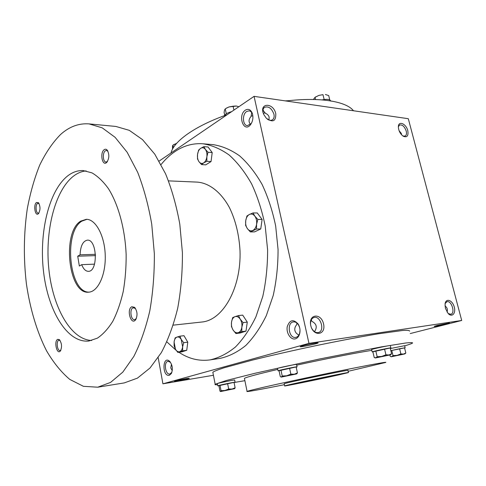 <?xml version="1.0" encoding="UTF-8"?>
<svg xmlns="http://www.w3.org/2000/svg" width="486" height="486" viewBox="0 0 486 486"><rect width="100%" height="100%" fill="white"/><g stroke="black" fill="none" stroke-linecap="round" stroke-linejoin="round"><path stroke-width="0.73" d="M311.125 320.165L311.842 321.289C316.617 323.84 317.492 327.291 314.472 331.646M298.896 335.018C296.697 333.955 295.367 332.442 294.893 330.486C294.486 328.415 295.136 326.422 296.831 324.514L297.037 323.129M296.831 324.514L296.812 322.941M311.247 319.897L311.842 321.289M300.032 330.413L299.637 333.287C298.957 335.425 297.803 336.755 296.174 337.284L295.646 337.399C288.733 338.706 286.509 322.382 293.52 321.896C295.421 321.744 297.074 322.722 298.471 324.824L299.625 327.491M445 305.913C447.217 307.565 447.892 309.606 447.011 312.03M310.59 324.618C310.311 320.967 311.35 318.616 313.719 317.571C320.225 314.94 325.353 330.711 318.549 332.503C315.93 333.068 313.664 331.701 311.757 328.408M437.339 325.365L434.229 326.319C432.977 327.096 449.915 323.403 449.501 322.983L437.339 325.365M268.952 120.03L269.153 117.235C268.697 115.407 267.367 114.058 265.162 113.183L264.773 112.849L263.351 113.335M252.848 115.82L251.134 116.081L251.043 116.464C248.589 119.307 248.425 121.925 250.545 124.325M251.724 112.624L251.043 116.464M265.162 113.183L263.005 110.036M175.817 380.817L174.583 381.237C173.186 382.008 189.431 378.764 189.248 378.302C189.704 377.865 179.498 379.773 175.817 380.817M445.109 303.622L446.865 301.721C451.409 300.032 455.607 313.221 450.844 314.26L448.201 313.549M445.389 308.276L445.073 303.847C445.856 297.997 452.108 299.886 454.106 306.472C456.293 313.008 452.187 317.941 448.122 313.464L445.389 308.276M310.761 325.529C308.167 313.974 321.088 312.553 323.548 323.889C326.258 335.243 313.342 337.132 310.761 325.529M407.784 130.667C406.15 123.584 398.234 120.382 398.374 126.968C398.629 130.856 400.233 133.929 403.198 136.183C407.068 137.793 408.598 135.952 407.784 130.667M402.961 136.025L405.233 136.044C406.46 135.169 406.788 133.498 406.211 131.026C404.48 126.39 402.244 124.404 399.492 125.066L398.38 126.816M401.485 134.707L401.363 133.492L399.067 130.643M275.787 113.767C273.314 101.872 258.2 102.807 263.904 114.708L266.267 118.177C272.792 122.837 275.963 121.366 275.787 113.767M267.324 119.161C269.408 120.534 271.194 120.698 272.676 119.659C274.019 118.493 274.444 116.676 273.94 114.198C271.613 108.141 268.418 105.887 264.36 107.424C263.187 108.463 262.744 110.055 263.029 112.217M158.181 357.672L162.919 383.818L308.956 343.353L254.069 96.356L159.116 161.091M254.069 96.356L408.307 118.706L461.7 320.468L308.956 343.353M302.766 345.771L300.342 346.597C298.453 347.745 318.452 343.584 318.136 342.897C318.537 342.338 307.875 344.331 302.766 345.771M212.971 372.926L212.832 372.227C214.296 371.213 218.044 369.737 224.076 367.793L252.374 360.108C271.425 355.4 292.772 350.552 316.422 345.558C339.459 340.783 361.019 336.695 378.053 333.852L402.687 330.48C407.311 330.194 409.619 330.407 409.625 331.112M410.233 333.56L461.7 320.468M162.919 383.818L213.427 375.271M295.47 338.827C290.822 340.285 285.999 333.025 287.256 326.635C289.735 319.752 293.38 318.895 298.185 324.065C300.008 327.224 300.47 330.571 299.57 334.095C298.762 336.628 297.396 338.207 295.47 338.827M245.406 110.115C237.217 115.364 243.851 133.741 250.679 124.501C253.06 120.82 253.522 116.901 252.07 112.74C250.387 109.435 248.17 108.56 245.406 110.115M169.365 375.283C161.917 377.087 162.397 354.677 169.669 361.341C172.512 365.047 173.071 369.105 171.345 373.527L169.365 375.283M338.408 374.979C319.217 379.28 282.02 386.856 284.632 385.914C285.069 385.258 352.933 371.079 348.426 372.586L338.408 374.979M320.244 378.175L297.93 382.986L294.164 383.928L298.562 383.211L338.791 374.566M320.256 378.217L338.803 374.603M284.182 383.818L284.17 383.752C284.583 382.974 352.405 368.807 347.927 370.429L348.413 372.531M284.371 384.693C261.383 389.322 245.114 392.299 247.07 391.412C248.625 390.495 281.971 382.95 320.529 374.894C359.111 366.833 388.314 361.311 385.671 362.453L348.134 371.31M244.488 378.685L244.422 378.369C246.171 377.197 257.282 374.214 277.755 369.427M296.691 365.156C325.049 358.917 356.997 352.642 371.784 350.363M244.889 380.672L234.617 382.427M217.558 384.742C215.359 384.882 214.563 384.712 215.177 384.232L226.579 380.423L255.089 373.26L319.442 359.014L381.206 346.913L405.792 342.988C410.378 342.496 412.644 342.496 412.59 342.988C411.934 343.553 409.291 344.513 404.668 345.862M171.023 152.969C173.557 141.487 194.819 126.008 227.241 114.641M286.017 100.985C320.104 96.878 346.281 101.416 353.486 110.759M285.209 100.869L288.326 100.724M172.263 370.605L170.726 367.908L171.491 364.233M171.874 372.306L169.857 374.026C165.283 375.046 163.466 361.687 168.113 361.311L170.507 362.343M252.696 114.787L252.319 113.706C251.554 112.017 250.478 111.063 249.099 110.851L246.688 111.482C242.034 114.216 242.575 125.461 247.368 125.643L251.147 123.626L251.76 122.672M332.084 375.775L332.163 376.134M319.964 378.236L320.086 378.776M326.792 376.887L326.89 377.312M305.931 381.261L306.022 381.686M312.692 379.76L312.814 380.301M300.688 382.361L300.767 382.719M303.714 381.704L303.817 382.178M312.705 379.754L312.832 380.338M319.94 378.236L320.067 378.819M328.998 376.407L329.101 376.875M95.554 255.624L77.724 256.213L80.075 254.81C80.494 245.952 82.924 241.068 87.365 240.145C97.182 239.1 98.251 271.717 88.385 271.322C85.651 271.273 83.422 269.056 81.703 264.67L79.34 266.024L77.724 256.213M95.487 254.324L80.075 254.81M178.897 352.259C188.726 358.82 199.108 361.365 210.055 359.895L220.207 358.352C229.076 356.372 237.605 352.077 245.801 345.467C253.625 337.539 260.472 327.582 266.334 315.584L273.217 295.458C276.473 280.726 278.083 265.405 278.059 249.488L275.671 226.039C272.543 210.845 267.993 196.933 262.027 184.303C255.387 172.718 247.903 163.229 239.574 155.836C230.959 149.773 222.169 146.049 213.19 144.652L202.96 143.783C192.948 143.072 183.587 145.691 174.863 151.644C169.863 155.064 165.264 159.372 161.054 164.578M166.88 341.895L176.126 350.303M210.055 359.895C218.876 357.915 227.363 353.589 235.522 346.919C243.31 338.918 250.12 328.852 255.958 316.72L262.805 296.363C266.042 281.455 267.64 265.945 267.604 249.834L265.216 226.093C262.088 210.705 257.55 196.623 251.596 183.848C244.974 172.129 237.514 162.531 229.222 155.058C220.644 148.941 211.89 145.18 202.96 143.783M173.265 325.14L201.866 322.018C222.831 320.31 241.36 288.21 240.011 250.74C239.1 234.726 235.607 220.407 229.538 207.783C221.075 192.091 209.174 182.991 197.267 182.11L168.527 180.871M97.729 387.202L124.276 382.907L137.441 378.132L150.004 368.017L161.322 352.654C168.077 339.945 173.532 325.152 177.7 308.258C180.962 290.476 182.529 271.929 182.408 252.629L179.808 224.192C176.491 205.778 171.734 188.957 165.538 173.727L154.809 154.202L142.501 139.616L129.3 130.345L115.85 126.445L89.084 123.9C78.811 123.134 69.334 126.646 60.635 134.434C52.634 142.538 45.648 152.804 39.658 165.24C34.324 178.617 30.187 193.221 27.246 209.047C23.711 233.669 23.437 258.674 26.432 284.073C30.089 308.865 36.912 331.835 46.541 350.789C53.442 362.592 61.181 372.136 69.771 379.408L83.416 386.315L97.729 387.202L110.559 382.409L122.812 372.118L133.85 356.402C140.442 343.377 145.757 328.184 149.816 310.815C152.981 292.517 154.493 273.43 154.335 253.552L151.747 224.265C148.467 205.299 143.777 187.985 137.684 172.323L127.15 152.264L115.097 137.307L102.2 127.842L89.084 123.9M67.505 176.041C48.509 191.229 38.862 233.596 43.619 272.36C48.217 311.137 67.317 343.213 88.786 341.032L97.37 338.165C102.953 334.429 108.099 328.809 112.795 321.307C117.114 312.808 120.583 302.912 123.213 291.618C125.267 279.736 126.245 267.355 126.141 254.476C125.024 228.712 118.359 204.466 108.439 188.665C103.257 181.491 97.759 176.218 91.939 172.858L83.191 170.556C77.651 170.349 72.42 172.178 67.505 176.041M131.864 306.721C126.22 309.023 130.971 325.906 135.594 319.824C137.781 315.42 137.435 311.253 134.561 307.328L131.864 306.721M36.468 202.504C33.127 204.819 35.168 216.89 38.376 213.712C40.532 210.049 40.526 206.356 38.364 202.632L36.468 202.504M104.132 149.737C99.63 152.914 102.37 166.734 106.677 162.452C109.338 158.515 109.514 154.408 107.218 150.131C106.24 149.074 105.213 148.947 104.132 149.737M57.719 339.35C53.697 340.917 56.88 355.217 60.337 351.02C62.22 346.955 61.874 343.152 59.286 339.623L57.719 339.35M86.119 170.914C81.612 171.358 77.335 173.156 73.283 176.29C54.62 191.022 44.834 231.573 48.886 269.42C52.822 307.267 70.658 339.659 91.69 340.486M80.755 221.106C61.698 232.156 68.423 294.802 88.713 292.171C98.014 291.776 105.936 274.766 105.231 255.162C104.648 235.558 95.627 219.101 86.32 219.32L80.755 221.106M86.903 219.338L81.909 221.112C63.125 231.974 69.261 293.447 89.29 292.11M60.015 340.394L58.794 340.236C56.005 341.178 57.245 351.141 60.082 350.54L60.908 350.09M107.935 151.249L106.537 150.429L105.298 150.848C102.315 152.865 102.917 162.172 106.027 162.069L107.491 161.437M38.983 203.446L37.513 203.44C35.192 204.97 35.849 213.409 38.273 213.184L38.995 212.917M135.479 308.44L133.067 307.772C129.355 309.072 130.831 320.377 134.64 319.703L136.317 318.561M94.545 264.141L81.703 264.67M183.696 342.685L181.248 339.489L182.633 346.84L182.651 350.843L186.739 350.285L187.784 342.156L183.981 335.692L179.893 336.184L176.965 337.096C175.428 337.74 174.468 339.362 174.085 341.968L175.44 349.227C176.691 351.287 178.113 352.113 179.699 351.706C181.254 351.099 182.232 349.477 182.633 346.84L183.696 342.685L187.784 342.156M179.893 336.184L181.248 339.489C179.966 337.436 178.538 336.64 176.965 337.096L175.13 337.867L174.085 341.968L174.122 345.923L175.44 349.227L177.846 352.405L181.922 351.84L186.739 350.285M182.651 350.843L177.846 352.405M243.067 322.595L240.206 319.132C241.657 321.507 242.21 324.192 241.858 327.193L241.767 331.646L245.989 331.118L247.289 322.109L242.696 315.122L238.474 315.572L235.011 316.653C233.146 317.425 231.98 319.253 231.506 322.139C231.166 325.079 231.701 327.734 233.122 330.091C234.629 332.321 236.348 333.177 238.28 332.667C240.169 331.944 241.36 330.115 241.858 327.193L243.067 322.595L247.289 322.109M238.474 315.572L240.206 319.132C238.656 316.915 236.925 316.088 235.011 316.653L232.691 317.607L231.506 322.139L231.439 326.525L233.122 330.091L235.929 333.542L240.139 333.007L245.989 331.118M241.767 331.646L235.929 333.542M257.841 219.435L254.858 216.167C256.383 218.384 256.96 221.069 256.59 224.222L256.468 229.003L260.739 228.967L262.112 219.447L257.282 212.977L253.018 212.935L249.403 214.466C247.441 215.565 246.214 217.649 245.716 220.705C245.351 223.803 245.916 226.452 247.404 228.657C248.99 230.71 250.794 231.318 252.823 230.473C254.81 229.41 256.067 227.333 256.59 224.222L257.841 219.435L262.112 219.447M253.018 212.935L254.858 216.167C253.23 214.132 251.414 213.561 249.403 214.466L246.937 215.991L245.716 220.705L245.618 225.413L247.404 228.657L250.326 231.919L254.585 231.871L260.739 228.967M256.468 229.003L250.326 231.919M208.014 152.246L205.378 149.396C206.69 151.31 207.194 153.758 206.878 156.735L206.86 161.285L211.046 161.565L212.206 152.568L208.044 146.991L203.859 146.644L200.682 148.321C198.999 149.53 197.948 151.589 197.529 154.487C197.225 157.409 197.711 159.827 198.999 161.741C200.366 163.503 201.921 163.891 203.658 162.913C205.365 161.735 206.441 159.675 206.878 156.735L208.014 152.246L212.206 152.568M203.859 146.644L205.378 149.396C203.974 147.653 202.413 147.294 200.682 148.321L198.634 150.065L197.529 154.487L197.523 158.977L198.999 161.741L201.587 164.596L205.766 164.851L211.046 161.565M206.86 161.285L203.658 162.913L201.587 164.596M173.502 144.798L176.661 143.334L172.876 145.205L172.494 146.067L172.542 149.111M173.362 147.683L172.876 145.205M233.924 110.085L233.08 106.191L229.034 106.932L226.652 108.02L225.267 108.888L224.55 110.03L224.101 112.375L224.684 115.097M226.306 113.779L225.267 108.888M225.935 108.445L229.034 106.932L236.463 106.039M224.253 115.723C225.285 114.052 227.74 112.703 231.609 111.665M238.857 106.72L236.226 106.009L233.08 106.191M324.15 99.509L322.971 94.661L318.852 95.408L315.098 97.291L313.391 99.478M315.56 99.533L315.031 97.334M314.831 97.455L318.852 95.408L322.971 94.661M322.109 99.891C327.248 98.895 330.115 99.29 330.705 101.076M329.757 99.885L328.706 95.578L325.371 94.484M235.115 387.804L234.027 382.361L218.9 385.69L219.964 391.096L220.523 391.54L221.051 390.665L224.994 390.483L220.571 391.558L234.623 388.672L224.994 390.483L228.687 389.007L232.041 389.049L235.115 387.804L234.671 388.648M219.982 385.204L221.051 390.665M235.096 382.215L234.659 380.052C235.85 379.414 217.619 383.144 217.333 383.594L217.339 383.636M234.07 382.579L235.103 382.251C236.299 381.644 218.056 385.38 217.764 385.805L218.907 385.726M227.6 383.521L228.687 389.007M297.42 372.914L296.126 366.954L279.049 370.727L280.307 376.644L281.406 377.033L282.22 376.006L286.679 375.775L281.23 377.106L296.527 373.953L286.679 375.775L290.853 374.123L294.303 374.22L297.42 372.914L296.739 373.849M280.944 370.016L282.22 376.006M297.055 366.827L296.545 364.464C297.863 363.716 277.852 367.859 277.542 368.4L277.549 368.455M296.174 367.185L297.067 366.875C298.392 366.158 278.375 370.308 278.053 370.812L279.061 370.782M289.559 368.115L290.853 374.123M391.607 353.772L390.197 347.994L372.865 351.809L374.232 357.55L375.86 357.811L377.172 356.706L381.71 356.438L375.423 357.963L390.215 354.889L381.71 356.438L385.939 354.798L388.946 354.968L391.607 353.772L390.701 354.713M375.781 350.904L377.172 356.706M390.878 347.879L390.319 345.576C391.455 344.884 371.741 349.076 371.59 349.555L371.602 349.598M390.234 348.158L390.884 347.915C392.038 347.259 372.306 351.445 372.148 351.888L372.883 351.876M384.529 348.978L385.939 354.798M389.9 354.974L390.24 356.378L390.835 356.59L391.771 356.603L393.016 355.612L397.086 355.375L391.333 356.748L404.51 354.002L397.086 355.375L400.871 353.911L403.508 354.069L405.822 353.006L404.99 353.844M405.822 353.006L404.546 347.861L399.595 348.729L391.759 350.449L393.016 355.612M391.759 350.449L390.859 350.71M404.577 347.976L405.142 347.776L404.625 345.692L390.331 348.547M405.142 347.776L390.841 350.643M399.595 348.729L400.871 353.911M265.113 113.062L264.998 112.545M272.676 119.659L272.136 119.999M284.17 383.752L284.632 385.914M244.422 378.369L247.07 391.412M212.832 372.227L215.177 384.232M170.367 362.204L169.669 361.341M171.783 372.489L171.345 373.527M252.319 113.706L252.07 112.74M251.147 123.626L250.679 124.501M298.471 324.824L298.185 324.065M299.637 333.287L299.57 334.095M59.924 340.273L59.286 339.623M60.841 350.23L60.337 351.02M107.886 151.189L107.218 150.131M107.43 161.492L106.677 162.452M38.874 203.27L38.364 202.632M38.892 213.093L38.376 213.712M135.321 308.288L134.561 307.328M136.189 318.737L135.594 319.824M174.237 144.336L173.915 144.549M315.706 96.836L315.098 97.291M217.764 385.805L217.333 383.594M278.053 370.812L277.542 368.4M372.148 351.888L371.59 349.555M375.423 357.963L374.943 357.811M391.333 356.748L390.835 356.59"/></g></svg>
